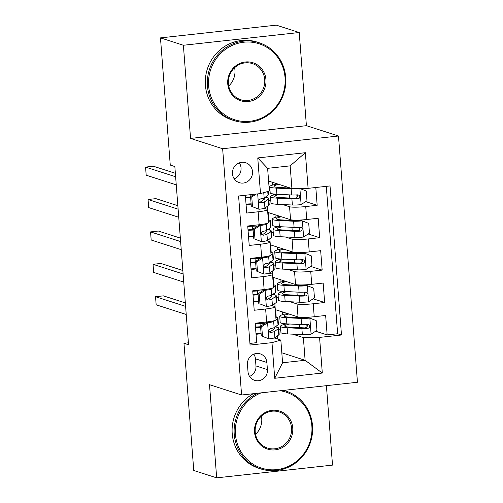 <?xml version="1.0" encoding="UTF-8"?>
<svg xmlns="http://www.w3.org/2000/svg" width="503" height="503" viewBox="0 0 503 503"><rect width="100%" height="100%" fill="white"/><g stroke="black" fill="none" stroke-linecap="round" stroke-linejoin="round"><path stroke-width="0.75" d="M232.461 173.793A10.469 10.01 107.8 0 0 239.277 182.658A10.469 10.01 107.8 0 0 252.5 171.586A10.469 10.01 107.8 0 0 245.684 162.721A10.469 10.01 107.8 0 0 232.461 173.793M234.191 178.81A10.469 10.01 107.8 0 0 241.044 167.908A10.469 10.01 107.8 0 0 239.309 162.884M299.235 32.519L183.388 45.257L190.555 138.419L306.402 125.681L299.235 32.519L276.317 25.15L160.47 37.888L170.259 165.078L174.843 166.55L188.556 344.769L183.972 343.298L193.756 470.481L216.674 477.85L332.521 465.112L326.409 385.675M306.402 125.681L338.488 135.992L357.438 382.261L241.591 395L222.64 148.731L338.488 135.992M245.357 195.252L246.728 213.046L258.152 211.788L259.152 224.747A13.091 1.515 -4.4 0 0 268.533 222.565L270.061 221.483A25.031 2.892 -4.4 0 0 270.463 220.905A25.031 2.892 -4.4 0 0 268.332 219.918M259.152 224.747L247.721 226.004L249.218 245.451L260.648 244.194L261.642 257.152A13.091 1.515 -4.4 0 0 271.029 254.971L272.551 253.883A25.031 2.892 -4.4 0 0 272.959 253.305A25.031 2.892 -4.4 0 0 270.821 252.317M261.642 257.152L250.217 258.41L251.714 277.851L263.138 276.593L264.138 289.558A13.091 1.515 -4.4 0 0 273.519 287.376L275.047 286.289A25.031 2.892 -4.4 0 0 275.449 285.71A25.031 2.892 -4.4 0 0 273.318 284.723M264.138 289.558L252.707 290.816L254.204 310.257L265.634 308.999A13.091 1.515 -4.4 0 0 275.015 306.817A13.091 1.515 -4.4 0 0 274.493 306.446L271.721 305.554M274.827 303.535L275.298 309.622L298.034 316.928A13.091 1.515 -4.4 0 0 314.224 316.727L325.648 315.469L327.145 334.916L315.626 331.213M290.181 301.762L297.034 303.963A13.091 1.515 -4.4 0 0 313.224 303.768L324.655 302.51L313.13 298.807M324.655 302.51L323.159 283.07L311.728 284.327A13.091 1.515 -4.4 0 1 295.538 284.522L272.802 277.216L272.337 271.13M269.841 238.724L270.312 244.81L293.042 252.116A13.091 1.515 -4.4 0 0 309.238 251.921L320.663 250.664L322.159 270.105L310.64 266.401M267.351 206.318L267.816 212.411L290.552 219.717A13.091 1.515 -4.4 0 0 306.742 219.515L318.173 218.258L319.663 237.699L308.144 233.996M258.152 211.788A13.091 1.515 175.6 0 0 267.533 209.606A13.091 1.515 175.6 0 0 267.011 209.229L264.238 208.343M251.142 204.13L250.827 204.029M260.648 244.194A13.091 1.515 175.6 0 0 270.029 242.012A13.091 1.515 175.6 0 0 269.501 241.635L266.735 240.748M263.138 276.593A13.091 1.515 175.6 0 0 272.525 274.412A13.091 1.515 175.6 0 0 271.997 274.041L269.231 273.148M256.128 268.942L255.813 268.841M267.42 369.611L266.873 362.481A10.142 9.695 107.8 0 0 260.271 353.892A10.142 9.695 107.8 0 0 247.463 364.618L248.01 371.748A10.142 9.695 107.8 0 0 254.612 380.337A10.142 9.695 107.8 0 0 267.42 369.611L255.964 365.926L255.417 358.802A10.142 9.695 107.8 0 0 253.87 354.137M268.596 181.055L291.91 188.55L290.162 165.864L267.621 168.342L269.363 191.027L260.51 193.586L238.592 195.994L250.06 345.052L271.978 342.644L280.831 340.085L274.217 337.959M260.51 193.586L257.762 157.936L305.359 152.705L308.1 188.348L330.018 185.94L341.487 334.998L319.568 337.406L322.31 373.05L274.72 378.287L271.978 342.644M268.866 200.106L270.803 200.728M282.699 204.551L289.552 206.752L290.552 219.717M271.356 232.505L273.292 233.128M285.195 236.957L292.048 239.158L293.042 252.116M273.852 264.911L275.789 265.534M287.691 269.356L294.538 271.563L295.538 284.522M258.624 301.341L258.309 301.24M276.342 297.317L278.285 297.939M327.145 334.916L337.632 333.759L326.29 186.349M289.552 206.752A13.091 1.515 175.6 0 0 305.742 206.557L317.173 205.299L315.802 187.5M319.663 237.699L308.238 238.956A13.091 1.515 175.6 0 1 292.048 239.158M322.159 270.105L310.728 271.362A13.091 1.515 175.6 0 1 294.538 271.563M249.934 343.404L256.7 342.662L255.203 323.222L266.628 321.964A13.091 1.515 -4.4 0 0 276.015 319.782L277.537 318.695A25.031 2.892 -4.4 0 0 277.945 318.116A25.031 2.892 -4.4 0 0 275.807 317.129M261.114 333.747L260.799 333.646M280.831 340.085L282.579 362.77L305.12 360.293L303.378 337.607L319.568 337.406M281.812 352.798L305.12 360.293L322.31 373.05M278.838 329.716L280.775 330.339M292.677 334.168L303.378 337.607M277.562 339.035L277.323 335.935M183.388 45.257L160.47 37.888M190.555 138.419L222.64 148.731M241.591 395L209.506 384.688L216.674 477.85M188.405 342.813L183.972 343.298M276.971 327.252L276.851 325.68M276.197 317.204L275.619 309.722M274.475 294.846L274.355 293.274M273.701 284.799L273.129 277.323M271.985 262.44L271.865 260.868M271.211 252.399L270.633 244.917M269.489 230.041L269.369 228.469M268.715 219.993L268.143 212.511M266.999 197.635L266.873 196.063M260.787 333.451L260.812 333.785L256.058 334.306M260.271 326.78L260.013 323.41M337.632 333.759L341.487 334.998M280.762 330.201L278.825 329.578M283.478 324.68L283.39 323.586M282.705 314.639L282.497 311.935M317.173 205.299L305.654 201.596M253.562 301.907L258.322 301.379L258.291 301.052M257.781 294.381L257.523 291.004M278.272 297.801L276.336 297.179M280.982 292.281L280.9 291.187M280.209 282.233L280.001 279.53M275.776 265.395L273.839 264.773M278.492 259.875L278.404 258.781M277.719 249.828L277.511 247.124M255.801 268.646L255.826 268.979L251.066 269.501M255.285 261.975L255.027 258.599M273.286 232.99L271.35 232.367M275.996 227.469L275.914 226.375M275.223 217.422L275.015 214.724M253.305 236.24L253.33 236.573L248.576 237.095M252.795 229.569L252.531 226.193M270.79 200.59L268.854 199.961M273.506 195.063L273.418 193.969M272.733 185.022L272.525 182.319M308.1 188.348L291.91 188.55M250.815 203.834L250.84 204.168L246.08 204.69M250.299 197.17L250.11 194.724M282.579 362.77L274.72 378.287M257.762 157.936L267.621 168.342M305.359 152.705L290.162 165.864M249.551 376.407A10.142 9.695 107.8 0 0 255.964 365.926M261.73 326.61L260.535 326.227L266.546 322.297L267.741 322.681L261.73 326.61L262.478 336.331L268.986 338.884A8.67 1 -4.4 0 0 274.902 337.658L278.781 334.897A25.031 2.892 -4.4 0 0 279.19 334.319L278.719 328.157A25.031 2.892 -4.4 0 0 275.059 326.95M268.986 338.884L262.478 336.331M261.088 333.445A20.774 2.402 -4.4 0 0 256.008 333.703M266.546 322.297A4.42 0.509 -4.4 0 0 269.489 321.681L269.627 321.58M267.741 322.681A8.67 1 -4.4 0 0 273.657 321.455L275.128 320.411M260.535 326.227L261.283 335.947M185.33 302.913L163.368 295.852L155.54 296.713L185.601 306.377M155.54 296.713L156.163 304.818L186.223 314.476M277.945 318.116L278.417 324.272A25.031 2.892 175.6 0 1 278.014 324.85L274.135 327.61A8.67 1 175.6 0 1 270.451 328.547L269.03 329.66L268.854 330.936L269.451 332.03L270.746 332.433A8.67 1 -4.4 0 0 274.431 331.502L278.31 328.742A25.031 2.892 -4.4 0 0 278.719 328.157M260.579 326.768A25.031 2.892 -4.4 0 0 255.499 327.051M255.537 327.547A20.774 2.402 175.6 0 1 260.617 327.283M273.569 327.868A20.774 2.402 175.6 0 1 274.475 328.484A20.774 2.402 175.6 0 1 274.141 328.968L270.262 331.729A4.42 0.509 175.6 0 1 269.432 332.011L270.746 332.433M264.993 323.316A20.774 2.402 -4.4 0 0 255.235 323.655M286.829 323.875A25.031 2.892 -4.4 0 0 280.467 326.321L280.938 332.477A25.031 2.892 175.6 0 0 287.647 333.923L302.347 334.64A8.67 1 175.6 0 0 310.942 334.269L316.953 330.339L316.205 320.618L309.697 318.066A8.67 1 175.6 0 1 301.102 318.437L286.396 317.72A25.031 2.892 175.6 0 1 279.693 316.274A25.031 2.892 175.6 0 1 287.509 313.545M309.697 318.066L308.502 317.689A4.42 0.509 175.6 0 1 304.202 317.865L289.502 317.148A20.774 2.402 175.6 0 1 283.931 315.947A20.774 2.402 175.6 0 1 288.885 313.985M304.919 327.906A10.305 1.195 -4.4 0 0 306.993 327.019L306.805 324.51M304.145 317.865A10.305 1.195 -4.4 0 0 305.868 317.324M280.467 326.321A25.031 2.892 -4.4 0 0 287.169 327.767L301.875 328.484A8.67 1 -4.4 0 0 308.006 328.333L309.226 327.811L309.817 326.013L309.182 324.913L307.71 324.448A8.67 1 175.6 0 1 301.574 324.592L286.873 323.875A25.031 2.892 175.6 0 1 280.165 322.429L279.693 316.274M307.867 324.441L306.685 327.912A4.42 0.509 175.6 0 1 304.975 327.912L290.275 327.195A20.774 2.402 175.6 0 1 284.704 325.994A20.774 2.402 175.6 0 1 289.734 324.014M261.208 392.843A39.919 38.153 107.8 0 0 235.448 434.29A39.919 38.153 107.8 0 0 276.688 469.626A39.919 38.153 107.8 0 0 311.847 425.89A39.919 38.153 107.8 0 0 280.196 390.756M283.522 390.391A40.9 39.089 -72.2 0 1 285.886 391.064A40.9 39.089 -72.2 0 1 312.508 425.701A40.9 39.089 -72.2 0 1 260.856 468.941A40.9 39.089 -72.2 0 1 234.235 434.309A40.9 39.089 -72.2 0 1 257.354 393.271M254.549 432.19A19.957 19.076 -72.2 0 1 272.129 410.322A19.957 19.076 -72.2 0 1 292.746 427.99A19.957 19.076 -72.2 0 1 275.166 449.858A19.957 19.076 -72.2 0 1 254.549 432.19M291.533 428.009A18.976 18.139 107.8 0 0 279.178 411.938A18.976 18.139 107.8 0 0 255.21 432.002A18.976 18.139 107.8 0 0 267.565 448.072A18.976 18.139 107.8 0 0 291.533 428.009M261.415 416.075A18.976 18.139 -72.2 0 1 261.742 418.433A18.976 18.139 -72.2 0 1 255.537 434.353M260.856 468.941L258.838 468.293A40.9 39.089 -72.2 0 1 232.216 433.661A40.9 39.089 -72.2 0 1 253.254 393.717M283.717 390.366A40.9 39.089 -72.2 0 1 283.868 390.416L285.886 391.064M208.644 85.95A39.919 38.153 107.8 0 0 249.884 121.28A39.919 38.153 107.8 0 0 285.044 77.55A39.919 38.153 107.8 0 0 243.804 42.214A39.919 38.153 107.8 0 0 208.644 85.95M285.704 77.355A40.9 39.089 -72.2 0 1 234.052 120.594A40.9 39.089 -72.2 0 1 207.431 85.963A40.9 39.089 -72.2 0 1 259.083 42.724A40.9 39.089 -72.2 0 1 285.704 77.355M227.746 83.85A19.957 19.076 -72.2 0 1 245.326 61.982A19.957 19.076 -72.2 0 1 265.942 79.65A19.957 19.076 -72.2 0 1 248.363 101.512A19.957 19.076 -72.2 0 1 227.746 83.85M264.729 79.663A18.976 18.139 107.8 0 0 252.374 63.592A18.976 18.139 107.8 0 0 228.406 83.655A18.976 18.139 107.8 0 0 240.761 99.726A18.976 18.139 107.8 0 0 264.729 79.663M234.612 67.735A18.976 18.139 -72.2 0 1 234.939 70.087A18.976 18.139 -72.2 0 1 228.733 86.007M234.052 120.594L232.034 119.947A40.9 39.089 -72.2 0 1 205.413 85.315A40.9 39.089 -72.2 0 1 257.064 42.076L259.083 42.724M259.234 294.205L258.039 293.827L263.905 289.992L265.244 290.281L259.234 294.205L259.982 303.931L266.496 306.478A8.67 1 -4.4 0 0 272.412 305.252L276.292 302.492A25.031 2.892 -4.4 0 0 276.7 301.913L276.222 295.758A25.031 2.892 -4.4 0 0 272.569 294.544M266.496 306.478L259.982 303.931M258.599 301.039A20.774 2.402 -4.4 0 0 253.518 301.297M264.056 289.898A4.42 0.509 -4.4 0 0 266.992 289.282L267.131 289.181M265.244 290.281A8.67 1 -4.4 0 0 271.167 289.049L272.632 288.005M258.039 293.827L258.787 303.548M182.841 270.507L160.872 263.446L153.044 264.308L183.105 273.972M153.044 264.308L153.667 272.412L183.727 282.076M275.449 285.71L275.927 291.866A25.031 2.892 175.6 0 1 275.518 292.444L271.639 295.204A8.67 1 175.6 0 1 267.954 296.141L266.533 297.254L266.357 298.531L266.961 299.625L268.256 300.027A8.67 1 -4.4 0 0 271.941 299.096L275.82 296.336A25.031 2.892 -4.4 0 0 276.222 295.758M258.083 294.368A25.031 2.892 -4.4 0 0 253.003 294.645M253.04 295.142A20.774 2.402 175.6 0 1 258.121 294.884M271.073 295.468A20.774 2.402 175.6 0 1 271.985 296.085A20.774 2.402 175.6 0 1 271.645 296.563L267.766 299.323A4.42 0.509 175.6 0 1 266.936 299.606L268.256 300.027M262.503 290.91A20.774 2.402 -4.4 0 0 252.745 291.25M256.737 261.805L255.549 261.422L261.56 257.492L262.755 257.876L256.737 261.805L257.486 271.526L264 274.078A8.67 1 -4.4 0 0 269.916 272.846L273.795 270.086A25.031 2.892 -4.4 0 0 274.204 269.507L273.733 263.352A25.031 2.892 -4.4 0 0 270.073 262.145M264 274.078L257.486 271.526M256.102 268.633A20.774 2.402 -4.4 0 0 251.022 268.891M261.56 257.492A4.42 0.509 -4.4 0 0 264.503 256.876L264.641 256.775M262.755 257.876A8.67 1 -4.4 0 0 268.671 256.649L270.136 255.599M255.549 261.422L256.297 271.142M180.344 238.108L158.376 231.047L150.548 231.908L180.615 241.566M150.548 231.908L151.177 240.006L181.237 249.67M272.959 253.305L273.431 259.46A25.031 2.892 175.6 0 1 273.022 260.045L269.143 262.805A8.67 1 175.6 0 1 265.465 263.735L264.044 264.848L263.868 266.125L264.465 267.219L265.76 267.627A8.67 1 -4.4 0 0 269.445 266.691L273.324 263.93A25.031 2.892 -4.4 0 0 273.733 263.352M255.593 261.962A25.031 2.892 -4.4 0 0 250.513 262.245M250.551 262.736A20.774 2.402 175.6 0 1 255.631 262.478M268.583 263.063A20.774 2.402 175.6 0 1 269.489 263.679A20.774 2.402 175.6 0 1 269.155 264.157L265.27 266.917A4.42 0.509 175.6 0 1 264.446 267.2L265.76 267.627M260.007 258.504A20.774 2.402 -4.4 0 0 250.249 258.85M254.248 229.399L253.053 229.016L259.07 225.086L260.258 225.47L254.248 229.399L254.996 239.12L261.503 241.673A8.67 1 -4.4 0 0 267.426 240.447L271.306 237.686A25.031 2.892 -4.4 0 0 271.708 237.102L271.236 230.946A25.031 2.892 -4.4 0 0 267.583 229.739M261.503 241.673L254.996 239.12M253.613 236.228A20.774 2.402 -4.4 0 0 248.526 236.492M259.07 225.086A4.42 0.509 -4.4 0 0 262.006 224.47L262.145 224.369M260.258 225.47A8.67 1 -4.4 0 0 266.181 224.244L267.646 223.2M253.053 229.016L253.801 238.736M177.855 205.702L155.886 198.641L148.058 199.502L178.119 209.166M148.058 199.502L148.681 207.601L178.741 217.265M270.463 220.905L270.941 227.06A25.031 2.892 175.6 0 1 270.532 227.639L266.653 230.399A8.67 1 175.6 0 1 262.968 231.33L261.547 232.443L261.371 233.719L261.975 234.813L263.27 235.222A8.67 1 -4.4 0 0 266.948 234.285L270.828 231.525A25.031 2.892 -4.4 0 0 271.236 230.946M253.097 229.557A25.031 2.892 -4.4 0 0 248.017 229.84M248.054 230.33A20.774 2.402 175.6 0 1 253.135 230.072M266.087 230.657A20.774 2.402 175.6 0 1 266.999 231.273A20.774 2.402 175.6 0 1 266.659 231.757L262.78 234.517A4.42 0.509 175.6 0 1 261.95 234.794M257.517 226.105A20.774 2.402 -4.4 0 0 247.759 226.444M256.26 194.051L251.751 196.994L252.5 206.714L259.014 209.267A8.67 1 -4.4 0 0 264.93 208.041L268.809 205.281A25.031 2.892 -4.4 0 0 269.218 204.702L268.747 198.54A25.031 2.892 -4.4 0 0 265.087 197.333M259.014 209.267L252.5 206.714M251.116 203.828A20.774 2.402 -4.4 0 0 246.036 204.086M251.751 196.994L250.563 196.61L251.311 206.337M250.563 196.61L254.122 194.284M175.358 173.296L153.39 166.235L145.562 167.097L175.629 176.76M145.562 167.097L146.191 175.201L176.251 184.859M268.193 191.366L268.445 194.655A25.031 2.892 175.6 0 1 268.036 195.233L264.157 197.993A8.67 1 175.6 0 1 260.472 198.93L259.058 200.043L258.882 201.319L259.479 202.413L260.774 202.816A8.67 1 -4.4 0 0 264.459 201.885L268.338 199.125A25.031 2.892 -4.4 0 0 268.747 198.54M250.601 197.151A25.031 2.892 -4.4 0 0 245.527 197.434M245.565 197.931A20.774 2.402 175.6 0 1 250.645 197.666M263.597 198.257A20.774 2.402 175.6 0 1 264.503 198.867A20.774 2.402 175.6 0 1 264.163 199.351L260.284 202.112A4.42 0.509 175.6 0 1 259.46 202.395L260.774 202.816M284.333 291.47A25.031 2.892 -4.4 0 0 277.97 293.915L278.448 300.071A25.031 2.892 175.6 0 0 285.151 301.517L299.851 302.234A8.67 1 175.6 0 0 308.446 301.869L314.463 297.939L313.715 288.219L307.201 285.666A8.67 1 175.6 0 1 298.606 286.031L283.906 285.314A25.031 2.892 175.6 0 1 277.197 283.868A25.031 2.892 175.6 0 1 285.012 281.139M307.201 285.666L306.006 285.283A4.42 0.509 175.6 0 1 301.706 285.459L287.006 284.742A20.774 2.402 175.6 0 1 281.441 283.541A20.774 2.402 175.6 0 1 286.389 281.586M302.422 295.506A10.305 1.195 -4.4 0 0 304.504 294.613L304.309 292.105M301.649 285.459A10.305 1.195 -4.4 0 0 303.372 284.918M277.97 293.915A25.031 2.892 -4.4 0 0 284.679 295.362L299.379 296.078A8.67 1 -4.4 0 0 305.516 295.934L306.736 295.406L307.32 293.614L306.685 292.507L305.214 292.042A8.67 1 175.6 0 1 299.084 292.193L284.377 291.47A25.031 2.892 175.6 0 1 277.675 290.024L277.197 283.868M305.371 292.036L304.196 295.506A4.42 0.509 175.6 0 1 302.479 295.506L287.779 294.789A20.774 2.402 175.6 0 1 282.214 293.589A20.774 2.402 175.6 0 1 287.238 291.614M281.843 259.064A25.031 2.892 -4.4 0 0 275.481 261.51L275.952 267.665A25.031 2.892 175.6 0 0 282.661 269.111L297.361 269.828A8.67 1 175.6 0 0 305.956 269.463L311.967 265.534L311.219 255.813L304.711 253.261A8.67 1 175.6 0 1 296.116 253.631L281.41 252.908A25.031 2.892 175.6 0 1 274.707 251.469A25.031 2.892 175.6 0 1 282.523 248.734M304.711 253.261L303.516 252.877A4.42 0.509 175.6 0 1 299.216 253.059L284.516 252.336A20.774 2.402 175.6 0 1 278.945 251.142A20.774 2.402 175.6 0 1 283.899 249.18M299.926 263.1A10.305 1.195 -4.4 0 0 302.007 262.208L301.813 259.699M299.159 253.053A10.305 1.195 -4.4 0 0 300.882 252.512M275.481 261.51A25.031 2.892 -4.4 0 0 282.183 262.956L296.889 263.673A8.67 1 -4.4 0 0 303.02 263.528L304.24 263L304.831 261.208L304.196 260.101L302.718 259.642A8.67 1 175.6 0 1 296.588 259.787L281.887 259.07A25.031 2.892 175.6 0 1 275.179 257.624L274.707 251.469M302.881 259.636L301.699 263.107A4.42 0.509 175.6 0 1 299.989 263.1L285.289 262.384A20.774 2.402 175.6 0 1 279.718 261.183A20.774 2.402 175.6 0 1 284.748 259.208M279.347 226.664A25.031 2.892 -4.4 0 0 272.984 229.104L273.462 235.266A25.031 2.892 175.6 0 0 280.165 236.712L294.865 237.429A8.67 1 175.6 0 0 303.46 237.058L309.477 233.128L308.729 223.407L302.215 220.855A8.67 1 175.6 0 1 293.62 221.226L278.92 220.509A25.031 2.892 175.6 0 1 272.211 219.063A25.031 2.892 175.6 0 1 280.026 216.334M302.215 220.855L301.02 220.471A4.42 0.509 175.6 0 1 296.72 220.654L282.02 219.937A20.774 2.402 175.6 0 1 276.455 218.736A20.774 2.402 175.6 0 1 281.403 216.774M297.436 230.695A10.305 1.195 -4.4 0 0 299.518 229.808L299.323 227.293M296.663 220.647A10.305 1.195 -4.4 0 0 298.386 220.113M272.984 229.104A25.031 2.892 -4.4 0 0 279.693 230.55L294.393 231.273A8.67 1 -4.4 0 0 300.524 231.122L301.75 230.594L302.334 228.802L301.699 227.696L300.228 227.237A8.67 1 175.6 0 1 294.092 227.381L279.391 226.664A25.031 2.892 175.6 0 1 272.689 225.218L272.211 219.063M300.385 227.23L299.21 230.701A4.42 0.509 175.6 0 1 297.493 230.701L282.793 229.978A20.774 2.402 175.6 0 1 277.228 228.783A20.774 2.402 175.6 0 1 282.252 226.803M276.851 194.259A25.031 2.892 -4.4 0 0 270.495 196.704L270.966 202.86A25.031 2.892 175.6 0 0 277.669 204.306L292.375 205.023A8.67 1 175.6 0 0 300.97 204.652L306.981 200.728L306.233 191.002L299.719 188.455A8.67 1 175.6 0 1 291.124 188.82L276.424 188.103A25.031 2.892 175.6 0 1 269.721 186.657A25.031 2.892 175.6 0 1 277.537 183.928M290.394 188.059L279.523 187.531A20.774 2.402 175.6 0 1 273.959 186.33A20.774 2.402 175.6 0 1 278.914 184.368M294.94 198.289A10.305 1.195 -4.4 0 0 297.022 197.402L296.827 194.894M270.495 196.704A25.031 2.892 -4.4 0 0 277.197 198.151L291.897 198.867A8.67 1 -4.4 0 0 298.034 198.723L299.254 198.195L299.845 196.403L299.21 195.296L297.732 194.831A8.67 1 175.6 0 1 291.602 194.975L276.901 194.259A25.031 2.892 175.6 0 1 270.193 192.812L269.721 186.657M297.889 194.824L296.713 198.295A4.42 0.509 175.6 0 1 295.003 198.295L280.297 197.578A20.774 2.402 175.6 0 1 274.732 196.377A20.774 2.402 175.6 0 1 279.762 194.397M297.034 303.963L298.034 316.928M313.224 303.768L314.224 316.727M305.742 206.557L306.742 219.515M308.238 238.956L309.238 251.921M310.728 271.362L311.728 284.327M265.634 308.999L266.628 321.964M255.417 358.802L266.873 362.481M267.59 322.781L268.822 338.821M278.31 328.742L278.781 334.897M277.537 318.695L278.014 324.85M274.431 331.502L274.902 337.658M273.657 321.455L274.135 327.61M311.093 334.174L309.861 318.135M298.87 317.11L298.908 317.607M299.436 324.492L299.681 327.654M286.873 323.875L286.396 317.72M287.647 333.923L287.169 327.767M301.574 324.592L301.102 318.437M302.347 334.64L301.875 328.484M306.685 327.912L308.006 328.333M265.094 290.376L266.332 306.415M275.82 296.336L276.292 302.492M275.047 286.289L275.518 292.444M271.941 299.096L272.412 305.252M271.167 289.049L271.639 295.204M262.604 257.97L263.836 274.016M273.324 263.93L273.795 270.086M272.551 253.883L273.022 260.045M269.445 266.691L269.916 272.846M268.671 256.649L269.143 262.805M260.108 225.57L261.346 241.61M270.828 231.525L271.306 237.686M270.061 221.483L270.532 227.639M266.948 234.285L267.426 240.447M266.181 224.244L266.653 230.399M261.956 234.8L263.27 235.222M257.674 193.894L258.85 209.204M268.338 199.125L268.809 205.281M267.753 191.492L268.036 195.233M264.459 201.885L264.93 208.041M263.748 192.649L264.157 197.993M308.597 301.769L307.364 285.729M296.374 284.711L296.412 285.201M296.946 292.086L297.185 295.248M284.377 291.47L283.906 285.314M285.151 301.517L284.679 295.362M299.084 292.193L298.606 286.031M299.851 302.234L299.379 296.078M304.196 295.506L305.516 295.934M306.107 269.363L304.868 253.323M293.884 252.305L293.922 252.802M294.45 259.68L294.695 262.843M281.887 259.07L281.41 252.908M282.661 269.111L282.183 262.956M296.588 259.787L296.116 253.631M297.361 269.828L296.889 263.673M301.699 263.107L303.02 263.528M303.611 236.963L302.378 220.918M291.388 219.899L291.426 220.396M291.954 227.274L292.199 230.437M279.391 226.664L278.92 220.509M280.165 236.712L279.693 230.55M294.092 227.381L293.62 221.226M294.865 237.429L294.393 231.273M299.21 230.701L300.524 231.122M301.121 204.558L299.882 188.518M288.904 187.581L288.936 187.99M289.464 194.875L289.709 198.037M276.901 194.259L276.424 188.103M277.669 204.306L277.197 198.151M291.602 194.975L291.124 188.82M292.375 205.023L291.897 198.867M296.713 198.295L298.034 198.723M275.015 306.817L276.015 319.782M272.525 274.412L273.519 287.376M270.029 242.012L271.029 254.971M267.533 209.606L268.533 222.565"/></g></svg>

